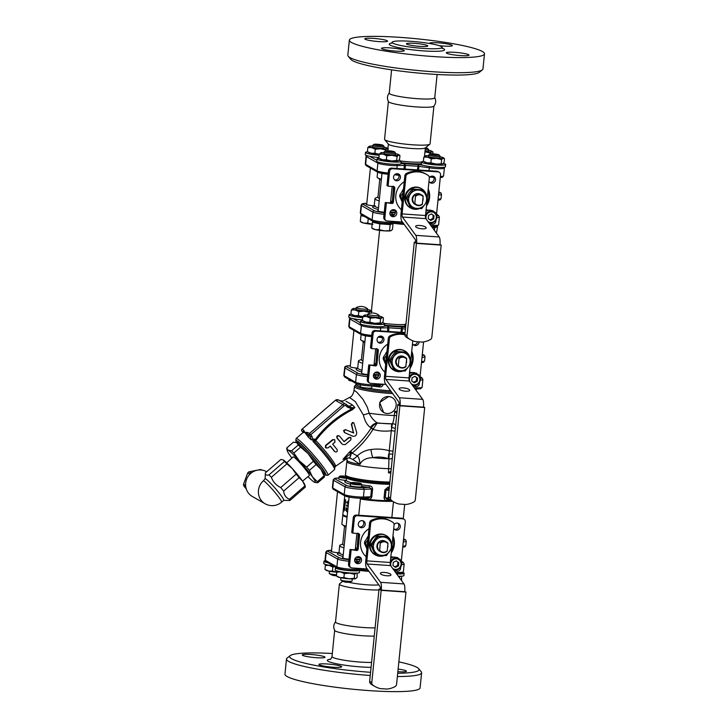 <?xml version="1.0" encoding="UTF-8"?>
<svg xmlns="http://www.w3.org/2000/svg" width="728" height="728" viewBox="0 0 728 728"><rect width="100%" height="100%" fill="white"/><g stroke="black" fill="none" stroke-linecap="round" stroke-linejoin="round"><path stroke-width="1.09" d="M342.742 581.244L339.567 583.783A22.877 2.739 5.8 0 0 339.366 584.102L335.517 621.994A22.877 2.739 5.8 0 0 336.236 622.786A22.877 2.739 5.8 0 0 352.789 626.426A22.877 2.739 5.8 0 0 375.093 627.845M374.256 636.081A22.877 2.739 -174.2 0 1 350.013 634.397A22.877 2.739 -174.2 0 1 334.744 630.466C333.16 627.381 333.46 624.478 335.626 621.767M391.6 69.861L389.234 93.148A22.877 2.739 5.8 0 0 417.672 98.699A22.877 2.739 5.8 0 0 434.752 97.77L437.119 74.483M434.689 97.534C436.272 100.619 435.981 103.522 433.806 106.233A22.877 2.739 -174.2 0 1 412.903 106.616A22.877 2.739 -174.2 0 1 389.116 102.175A22.877 2.739 -174.2 0 1 388.461 101.629C386.887 98.535 387.178 95.632 389.344 92.92M438.757 164.146A6.006 0.719 -174.2 0 1 435.08 164.119A6.006 0.719 -174.2 0 1 428.346 163.09M443.352 163.381A12.149 1.456 -174.2 0 1 445.682 164.492A12.149 1.456 -174.2 0 1 433.442 164.719A12.149 1.456 -174.2 0 1 421.494 162.035A12.149 1.456 -174.2 0 1 423.751 161.434M445.682 164.492L445.445 166.757A12.149 1.456 5.8 0 1 436.736 167.267A12.149 1.456 5.8 0 1 423.232 165.311A12.149 1.456 -174.2 0 1 421.266 164.301L421.494 162.035A18.582 2.23 -174.2 0 1 400.773 161.006M394.248 161.079A6.006 0.719 -174.2 0 1 390.563 161.052A6.006 0.719 -174.2 0 1 383.829 160.024M398.835 160.315A12.149 1.456 -174.2 0 1 401.164 161.425A12.149 1.456 -174.2 0 1 388.925 161.652A12.149 1.456 -174.2 0 1 376.986 158.968A12.149 1.456 -174.2 0 1 379.233 158.367M376.986 158.968L376.749 161.234A12.149 1.456 5.8 0 0 388.324 163.873A12.149 1.456 5.8 0 0 400.901 163.773A12.149 1.456 -174.2 0 0 400.937 163.691L401.164 161.425M379.243 154.518A6.006 0.719 -174.2 0 1 379.097 154.509A6.006 0.719 -174.2 0 1 372.363 153.481M379.161 155.273A12.149 1.456 -174.2 0 1 365.52 152.434A12.149 1.456 -174.2 0 1 367.767 151.824M365.52 152.434L365.283 154.691A12.149 1.456 5.8 0 0 369.724 156.293A12.149 1.456 -174.2 0 0 378.933 157.53M377.75 323.478A6.006 0.719 -174.2 0 1 372.509 323.314A6.006 0.719 -174.2 0 1 367.331 322.413M360.487 321.366L360.26 323.623A12.149 1.456 5.8 0 0 375.366 326.572A12.149 1.456 5.8 0 0 384.402 326.171A12.149 1.456 -174.2 0 0 384.439 326.08L384.666 323.824A12.149 1.456 -174.2 0 1 375.593 324.315A12.149 1.456 -174.2 0 1 360.487 321.366A12.149 1.456 -174.2 0 1 362.735 320.757M382.346 322.704A12.149 1.456 -174.2 0 1 384.666 323.824M362.744 316.917A6.006 0.719 -174.2 0 1 362.599 316.908A6.006 0.719 -174.2 0 1 355.865 315.879M362.671 317.663A12.149 1.456 -174.2 0 1 349.021 314.833A12.149 1.456 -174.2 0 1 351.269 314.223M349.021 314.833L348.794 317.089A12.149 1.456 5.8 0 0 353.235 318.682A12.149 1.456 -174.2 0 0 362.435 319.92M405.842 325.07A12.149 1.456 -174.2 0 1 405.005 324.433A12.149 1.456 -174.2 0 1 405.96 323.978M405.614 327.336A12.149 1.456 -174.2 0 1 404.768 326.69L405.005 324.433A18.582 2.23 -174.2 0 1 384.284 323.396M398.334 576.221A12.149 1.456 5.8 0 0 403.922 575.566L404.149 573.309A12.149 1.456 -174.2 0 1 396.633 573.891M403.075 572.572A12.149 1.456 -174.2 0 1 404.149 573.309M359.587 570.352A12.149 1.456 -174.2 0 1 350.568 570.725A12.149 1.456 -174.2 0 1 335.453 567.785L335.226 570.042A12.149 1.456 5.8 0 0 350.332 572.991A12.149 1.456 5.8 0 0 359.404 572.499L359.623 570.352M335.453 567.785A12.149 1.456 -174.2 0 1 336.136 567.385M338.111 568.359A9.792 1.174 5.8 0 0 345.345 569.942A9.792 1.174 5.8 0 0 354.955 570.515A1.429 1.092 87.6 0 0 356.174 569.323A11.22 1.347 -174.2 0 1 345.172 568.659A11.22 1.347 -174.2 0 1 336.882 566.848L337.665 559.086A11.22 1.347 5.8 0 0 348.812 561.215M328.019 562.753A12.149 1.456 -174.2 0 1 323.987 561.243L323.76 563.508A12.149 1.456 5.8 0 0 333.615 565.947M323.987 561.243A12.149 1.456 -174.2 0 1 325.198 560.751M373.937 144.381L372.745 145.336A5.715 0.682 5.8 0 0 372.7 145.409A5.715 0.682 5.8 0 0 372.873 145.609A5.715 0.682 5.8 0 0 379.07 146.747A5.715 0.682 5.8 0 0 384.075 146.565A5.715 0.682 5.8 0 0 384.038 146.483L383.065 145.309A4.623 0.555 -174.2 0 1 378.442 145.454A4.623 0.555 -174.2 0 1 373.937 144.381A4.623 0.555 -174.2 0 1 378.223 144.326A4.623 0.555 -174.2 0 1 382.946 145.218A4.623 0.555 -174.2 0 1 383.065 145.309M384.075 146.565L383.929 148.03A5.715 0.682 -174.2 0 1 378.915 148.203A5.715 0.682 -174.2 0 1 372.727 147.074A5.715 0.682 -174.2 0 1 372.545 146.874L372.7 145.409M360.305 221.467L363.964 223.123A9.291 1.11 -174.2 0 1 361.498 222.313L360.305 221.467L360.897 215.652L364.355 216.425M372.154 224.26A9.291 1.11 -174.2 0 1 363.964 223.123L367.786 223.141L372.873 224.315M368.241 218.637L367.786 223.141M362.226 215.206L360.897 215.652M363.035 215.67A8.317 0.992 5.8 0 0 363.226 215.806A8.317 0.992 5.8 0 0 363.545 215.961M372.636 146A9.291 1.11 5.8 0 0 369.333 146.255A9.291 1.11 5.8 0 0 369.223 146.301A9.291 1.11 5.8 0 0 371.635 147.575L367.813 147.556L369.333 146.255M388.497 148.985L387.141 148.639A9.291 1.11 5.8 0 0 387.305 148.139A9.291 1.11 5.8 0 0 384.839 147.329A9.291 1.11 5.8 0 0 384.02 147.156M380.544 148.767L375.293 149.231L371.635 147.575A9.291 1.11 5.8 0 0 380.544 148.767A9.291 1.11 5.8 0 0 387.141 148.639L385.631 149.941L380.544 148.767M379.252 154.363A9.291 1.11 -174.2 0 1 371.062 153.217L374.884 153.235L379.971 154.409M367.558 151.688L371.062 153.217A9.291 1.11 -174.2 0 1 368.596 152.407L367.558 151.688M367.813 147.556L367.413 151.57M375.293 149.231L374.884 153.235M385.631 149.941L385.54 150.851M425.143 149.913A5.715 0.682 5.8 0 0 428.592 149.64A5.715 0.682 5.8 0 0 428.555 149.549L427.582 148.376A4.623 0.555 -174.2 0 1 425.27 148.685M428.592 149.64L428.437 151.096A5.715 0.682 -174.2 0 1 424.997 151.379M425.471 147.748A4.623 0.555 -174.2 0 1 427.463 148.285A4.623 0.555 -174.2 0 1 427.582 148.376M385.403 150.914L384.211 151.87A5.715 0.682 5.8 0 0 384.166 151.952A5.715 0.682 5.8 0 0 384.339 152.143A5.715 0.682 5.8 0 0 390.536 153.28A5.715 0.682 5.8 0 0 395.541 153.108A5.715 0.682 5.8 0 0 395.513 153.017L394.531 151.843A4.623 0.555 -174.2 0 1 389.908 151.997A4.623 0.555 -174.2 0 1 385.403 150.914A4.623 0.555 -174.2 0 1 389.689 150.86A4.623 0.555 -174.2 0 1 394.412 151.752A4.623 0.555 -174.2 0 1 394.531 151.843M395.541 153.108L395.395 154.564A5.715 0.682 -174.2 0 1 390.381 154.736A5.715 0.682 -174.2 0 1 384.193 153.608A5.715 0.682 -174.2 0 1 384.011 153.408L384.166 151.952M390.936 230.731A9.291 1.11 -174.2 0 1 384.339 230.849L391.063 230.676A9.291 1.11 -174.2 0 1 391.045 230.685A9.291 1.11 -174.2 0 1 390.936 230.731L392.456 229.429L393.047 223.614L392.492 223.487M371.771 228.001L375.43 229.657A9.291 1.11 -174.2 0 1 372.964 228.847L371.771 228.001L372.363 222.186L379.843 223.86L390.181 224.57L389.589 230.385M379.252 229.675L384.339 230.849A9.291 1.11 -174.2 0 1 375.43 229.657L379.252 229.675L379.843 223.86M390.181 224.57L393.047 223.614M373.864 221.685L372.363 222.186M374.456 221.858L374.438 222.058A8.317 0.992 5.8 0 0 374.692 222.349A8.317 0.992 5.8 0 0 383.692 223.987A8.317 0.992 5.8 0 0 390.972 223.742L390.991 223.551M429.92 153.981L428.728 154.937A5.715 0.682 5.8 0 0 428.674 155.018A5.715 0.682 5.8 0 0 428.856 155.219A5.715 0.682 5.8 0 0 435.044 156.347A5.715 0.682 5.8 0 0 440.058 156.174A5.715 0.682 5.8 0 0 440.021 156.083L439.048 154.909A4.623 0.555 -174.2 0 1 434.425 155.064A4.623 0.555 -174.2 0 1 429.92 153.981A4.623 0.555 -174.2 0 1 434.207 153.927A4.623 0.555 -174.2 0 1 438.929 154.818A4.623 0.555 -174.2 0 1 439.048 154.909M440.058 156.174L439.912 157.63A5.715 0.682 -174.2 0 1 434.898 157.803A5.715 0.682 -174.2 0 1 428.71 156.675A5.715 0.682 -174.2 0 1 428.528 156.475L428.674 155.018M436.409 233.133L437.555 226.681L436.654 226.472M432.268 227.473L434.698 227.637L434.416 230.403M434.698 227.637L437.555 226.681M432.123 227.263A8.317 0.992 5.8 0 0 435.49 226.808L435.508 226.608M428.619 155.601A9.291 1.11 5.8 0 0 425.307 155.865A9.291 1.11 5.8 0 0 425.197 155.901A9.291 1.11 5.8 0 0 427.618 157.175L423.796 157.157L425.307 155.865M443.279 157.739L444.471 158.586L443.125 158.249A9.291 1.11 5.8 0 0 443.279 157.739A9.291 1.11 5.8 0 0 440.822 156.929A9.291 1.11 5.8 0 0 439.994 156.757M436.527 158.367L431.276 158.831L427.618 157.175A9.291 1.11 5.8 0 0 436.527 158.367A9.291 1.11 5.8 0 0 443.125 158.249L441.614 159.541L436.527 158.367M435.954 164.018L442.551 163.891A9.291 1.11 -174.2 0 1 435.954 164.018A9.291 1.11 -174.2 0 1 427.045 162.826L430.867 162.844L435.954 164.018M442.551 163.891L442.67 163.846A9.291 1.11 -174.2 0 1 442.66 163.855A9.291 1.11 -174.2 0 1 442.551 163.891L444.071 162.599L444.471 158.586M423.541 161.288L427.045 162.826A9.291 1.11 -174.2 0 1 424.579 162.016L423.541 161.288M423.796 157.157L423.387 161.17M431.276 158.831L430.867 162.844M441.614 159.541L441.204 163.554M334.953 566.712L332.851 567.076L329.192 565.419A9.291 1.11 5.8 0 0 334.106 566.229M336.809 572.208A9.291 1.11 -174.2 0 1 328.619 571.07L332.441 571.089L332.851 567.076M332.441 571.089L337.528 572.263M327.445 564.946A9.291 1.11 5.8 0 0 329.192 565.419L325.371 565.401L326.089 564.619M324.961 569.414L328.619 571.07A9.291 1.11 -174.2 0 1 326.153 570.261L324.961 569.414L325.371 565.401M369.005 313.604L369.132 312.339L364.046 311.156L358.795 311.62L355.146 309.964A9.291 1.11 5.8 0 0 364.046 311.156A9.291 1.11 5.8 0 0 370.652 311.038L369.132 312.339M362.762 316.753A9.291 1.11 -174.2 0 1 354.563 315.615L358.385 315.634L358.795 311.62M358.385 315.634L363.472 316.807M371.999 311.375L370.652 311.038A9.291 1.11 5.8 0 0 370.807 310.528A9.291 1.11 5.8 0 0 368.341 309.719A9.291 1.11 5.8 0 0 367.522 309.546M356.138 308.39A9.291 1.11 5.8 0 0 352.834 308.654A9.291 1.11 5.8 0 0 352.725 308.69A9.291 1.11 5.8 0 0 355.146 309.964L351.324 309.955L352.834 308.654M367.594 308.863L367.431 310.419A5.715 0.682 -174.2 0 1 361.67 310.528A5.715 0.682 -174.2 0 1 356.056 309.264L356.21 307.707A5.715 0.682 -174.2 0 1 356.32 307.589A10.438 10.438 0 0 1 367.504 308.727A5.715 0.682 -174.2 0 1 367.594 308.863A5.715 0.682 -174.2 0 1 361.834 308.963A5.715 0.682 -174.2 0 1 356.21 307.707M350.914 313.959L354.563 315.615A9.291 1.11 -174.2 0 1 352.106 314.805L350.914 313.959L351.324 309.955M347.129 516.534A26.454 3.167 -174.2 0 1 343.698 515.251A26.454 3.167 -174.2 0 1 343.015 514.732A26.454 3.167 -174.2 0 1 342.861 514.332L344.744 495.804M344.126 510.983L344.053 508.353A26.454 3.167 5.8 0 0 344.235 508.481L344.954 499.508L345.19 500.518L345.664 499.909L344.517 508.635A26.454 3.167 5.8 0 0 344.763 508.763L344.126 510.983M360.406 499.062A26.454 3.167 5.8 0 0 392.51 501.237M346.155 509.718L347.201 511.93L345.855 510.437L346.018 508.845L347.584 508.326L346.155 509.718M346.483 506.005L346.583 505.032A26.454 3.167 5.8 0 0 347.666 505.387L347.575 506.269A26.454 3.167 -174.2 0 1 346.537 505.933L346.483 506.005M346.091 508.162L346.319 507.68M347.666 505.387L347.638 506.269M348.102 501.019L348.039 504.185L347.656 503.157A26.454 3.167 -174.2 0 1 346.601 502.802L346.692 501.92A26.454 3.167 5.8 0 0 347.738 502.275L348.539 501.055M346.692 501.92L346.601 502.802L347.11 501.956M347.229 511.884L346.273 510.465L346.437 508.872L347.538 508.199M347.738 506.215A26.017 3.121 -174.2 0 1 346.956 505.96L346.801 505.105M347.738 502.275L348.257 501.428M347.656 503.157L348.084 503.185A26.017 3.121 -174.2 0 1 347.029 502.839M347.993 504.067L348.084 503.185M344.963 505.278L345.263 500.527M344.49 509.682L344.471 508.49M347.074 517.08A25.735 3.085 -174.2 0 1 343.652 515.497L343.015 514.732M375.348 554.936L374.774 554.609A11.084 10.62 -60.3 0 1 371.034 539.73A11.084 10.62 -60.3 0 1 385.749 535.362L386.313 535.681A11.084 10.62 119.7 0 0 371.608 540.049A11.084 10.62 119.7 0 0 375.348 554.936A11.084 10.62 119.7 0 0 384.329 555.537M391.546 544.326A11.084 10.62 119.7 0 0 386.313 535.681M391.737 548.139L390.272 562.489L366.857 560.869L370.67 523.332A2.857 2.739 -60.3 0 1 372.299 520.984A21.449 20.548 119.7 0 1 391.382 521.412A21.449 20.548 119.7 0 1 392.956 522.413A2.857 2.739 -60.3 0 1 394.085 524.952L392.01 545.454M390.699 558.34L391.391 557.175L392.783 557.311M396.605 557.575L397.752 557.612L398.152 558.412M397.752 557.612L390.69 556.774M391.391 557.175L390.845 556.865M351.797 532.268L353.28 517.726L354.345 518.327A2.857 2.739 -60.3 0 1 357.384 515.697L356.32 515.087L401.774 518.218L402.839 518.827A2.857 2.739 -60.3 0 1 405.314 521.84L401.255 561.743M354.345 518.327L352.834 533.16L358.349 533.533A1.429 1.374 119.7 0 1 359.577 535.044L358.149 549.167L357.084 548.557L358.513 534.434L359.577 535.044M356.629 550.486L350.05 549.494L356.629 550.486A1.429 1.374 119.7 0 0 358.149 549.167M351.114 550.104L349.613 564.928L348.548 564.327L350.05 549.494L355.464 549.868M366.621 568.149L366.539 568.941L352.079 567.94A2.857 2.739 -60.3 0 1 349.613 564.928M394.421 570.861L397.534 571.08A2.857 2.739 -60.3 0 0 400.573 568.441L400.719 567.076M402.839 518.827L357.384 515.697M392.984 535.817A17.518 16.78 -60.3 0 1 391.245 552.971M366.157 556.729A17.518 16.78 -60.3 0 1 369.005 528.683M394.103 524.533A3.576 3.422 -60.3 0 1 399.79 528.319A3.576 3.422 -60.3 0 1 393.739 528.364M361.397 527.736A3.576 3.422 -60.3 0 1 358.777 522.504A3.576 3.422 -60.3 0 1 365.037 525.197A3.576 3.422 -60.3 0 1 361.397 527.736M361.543 560.387A3.576 3.422 -60.3 0 1 356.329 563.254A3.576 3.422 -60.3 0 1 355.127 558.458A3.576 3.422 -60.3 0 1 361.543 560.387M390.699 558.358A6.079 5.824 -60.3 0 1 397.133 557.839L398.735 558.749A6.079 5.824 119.7 0 0 390.344 561.77M398.817 562.68L398.489 565.947L395.568 567.385L392.974 565.565L393.311 562.307L396.232 560.86L398.817 562.68L396.123 560.915M394.676 566.885L397.597 565.438L397.934 562.18M397.597 565.438L398.489 565.947M381.308 590.108L404.723 591.718A7.153 1.856 -86.1 0 0 403.967 583.929L380.544 582.318A7.153 1.856 93.9 0 1 381.308 590.108L380.244 589.498A2.857 0.737 -86.1 0 0 379.934 586.386L366.557 568.049A7.153 1.856 93.9 0 1 365.793 560.26L369.606 522.731L370.67 523.332M357.566 543.252L358.385 535.262M392.865 536.973A17.518 16.78 -60.3 0 1 391.427 551.114M366.53 538.993A11.439 10.956 -60.3 0 1 368.259 536.035M394.385 529.229A3.576 3.422 119.7 0 0 397.825 523.205M359.323 526.817A3.576 3.422 119.7 0 0 362.762 520.784M355.674 562.762A3.576 3.422 119.7 0 0 359.113 556.729M351.77 532.55L352.834 533.16M344.535 526.217L342.697 544.271A23.587 2.83 5.8 0 0 344.189 545.454M355.419 548.111A23.587 2.83 5.8 0 0 357.048 548.366M358.258 533.533L357.348 545.472M342.997 514.705A26.454 3.167 5.8 0 0 342.788 515.033L341.878 523.996A26.454 3.167 5.8 0 0 342.397 524.715L345.017 526.553A23.587 2.83 5.8 0 0 346.055 527.099M343.953 547.82A26.454 3.167 -174.2 0 1 339.685 545.618A26.454 3.167 -174.2 0 1 340.331 545.017L342.724 543.98M342.397 524.715A26.454 3.167 5.8 0 0 342.715 524.915A26.454 3.167 5.8 0 0 346.146 526.198M387.078 551.305L387.241 550.759A5.287 5.069 -60.3 0 1 379.67 550.241L379.497 550.787A5.715 5.478 119.7 0 0 387.078 551.305M380.38 543.252A5.287 5.069 -60.3 0 1 387.951 543.77L387.906 543.106A5.715 5.478 119.7 0 0 380.334 542.587L379.67 550.241M387.241 550.759L387.951 543.77M367.713 541.35A12.149 11.648 119.7 0 0 367.285 545.618M367.13 547.092L365.674 544.071A13.586 13.013 -60.3 0 1 365.838 542.442L367.868 539.83M368.195 536.582L364.619 541.75A13.586 13.013 119.7 0 0 364.455 543.379L365.674 544.071M364.455 543.379L366.939 548.967M364.619 541.75L365.838 542.442M368.222 536.336A11.439 10.956 119.7 0 0 367.03 538.265M372.299 520.984L371.235 520.374A2.857 2.739 119.7 0 0 369.606 522.731M371.235 520.374A21.449 20.548 -60.3 0 1 390.317 520.802L391.382 521.412M386.896 575.775A5.36 1.529 -171.5 0 1 380.371 573.318A5.36 1.529 -171.5 0 1 385.904 572.599A5.36 1.529 -171.5 0 1 390.981 574.902A5.36 1.529 -171.5 0 1 386.896 575.775M380.544 582.318L367.158 563.991L390.581 565.601L403.967 583.929M366.857 560.869A2.857 0.737 -86.1 0 0 367.158 563.991M372.836 685.075A2.857 2.739 -60.3 0 1 371.781 682.591L381.154 590.363L379.024 589.143L369.651 681.372A2.857 2.739 119.7 0 0 370.707 683.856L372.836 685.075A21.731 20.821 119.7 0 0 375.02 686.522A21.731 20.821 119.7 0 0 380.262 688.588L387.005 689.061A21.731 20.821 119.7 0 0 395.04 686.604A2.857 2.739 -60.3 0 0 396.578 684.302L405.942 592.073L381.154 590.363M404.759 591.391L405.942 592.073M379.024 589.143L380.262 589.234M375.02 686.522L372.891 685.303A21.731 20.821 -60.3 0 1 370.707 683.856M390.581 565.601A2.857 0.737 93.9 0 1 390.272 562.489M386.541 541.978L385.221 541.232A5.715 5.478 119.7 0 0 379.024 541.832L380.334 542.587M379.024 541.832L378.724 542.87A4.941 4.741 -60.3 0 0 378.123 548.794L378.187 550.04A5.715 5.478 119.7 0 0 379.561 551.169L380.871 551.915M379.497 550.787L378.187 550.04M377.95 536.545L388.288 537.255L390.608 542.142L392.529 546.792L386.422 555.619L376.085 554.9L375.075 554.327L372.754 549.44L370.843 544.79L371.844 545.372L377.95 536.545L376.94 535.972L370.843 544.79M376.085 554.9L371.844 545.372M388.288 537.255L387.278 536.682L376.94 535.972M383.328 537.018A9.291 8.909 119.7 0 0 374.174 550.25A9.291 8.909 119.7 0 0 389.68 551.324A9.291 8.909 119.7 0 0 383.328 537.018M387.533 547.957A5.66 5.424 119.7 0 0 387.815 545.163M379.015 541.914A5.66 5.424 119.7 0 0 378.196 549.959M342.788 515.033A26.454 3.167 5.8 0 0 343.625 515.952A26.454 3.167 5.8 0 0 347.056 517.244M348.43 582.209A18.582 2.23 5.8 0 0 378.833 584.866M339.366 584.102A22.877 2.739 5.8 0 0 340.085 584.893A22.877 2.739 5.8 0 0 356.638 588.533A22.877 2.739 5.8 0 0 378.942 589.953M349.012 559.204A6.215 0.746 -174.2 0 1 342.433 557.794A6.215 0.746 -174.2 0 1 342.961 557.548M338.939 552.78A6.215 0.746 -174.2 0 1 330.967 551.251A6.215 0.746 -174.2 0 1 331.495 551.014M363.427 568.723L363.045 570.179L364.491 568.795M337.546 568.186L326.08 561.652A1.429 1.374 119.7 0 1 325.407 560.314L336.882 566.848A1.429 1.374 119.7 0 0 337.546 568.186C341.996 569.742 347.866 570.525 355.155 570.534L363.045 570.179M397.37 676.53A67.913 8.135 5.8 0 0 421.612 672.772A67.913 8.135 5.8 0 0 421.221 671.744L418.682 668.677A65.047 7.799 -174.2 0 1 397.697 673.245M370.579 672.299A65.047 7.799 -174.2 0 1 370.488 672.29A65.047 7.799 -174.2 0 1 290.19 655.628L287.087 658.121A67.913 8.135 5.8 0 0 286.486 659.049A67.913 8.135 5.8 0 0 370.252 675.475M286.486 659.049L284.957 674.155A67.913 8.135 5.8 0 0 351.697 689.116A67.913 8.135 5.8 0 0 420.083 687.887L421.612 672.772M290.19 655.628A65.047 7.799 -174.2 0 1 332.323 653.516M398.853 661.861A65.047 7.799 -174.2 0 1 418.682 668.677M324.633 656.856A11.439 1.374 -174.2 0 1 324.988 657.257A11.439 1.374 -174.2 0 1 313.468 657.466A11.439 1.374 -174.2 0 1 302.229 654.945A11.439 1.374 -174.2 0 1 312.248 654.599A11.439 1.374 -174.2 0 1 324.633 656.856M327.454 663.991A11.439 1.374 -174.2 0 1 341.678 666.766A11.439 1.374 -174.2 0 1 330.157 666.975A11.439 1.374 -174.2 0 1 318.919 664.455A11.439 1.374 -174.2 0 1 327.454 663.991M398.125 669.059A11.439 1.374 -174.2 0 1 406.452 671.234A11.439 1.374 -174.2 0 1 397.861 671.689M408.426 366.757A9.291 8.909 119.7 0 0 402.074 352.452A9.291 8.909 119.7 0 0 392.92 365.684A9.291 8.909 119.7 0 0 408.426 366.757L405.168 371.053L394.831 370.334L390.59 360.806L396.696 351.979L407.034 352.689L411.274 362.226L408.426 366.757M405.287 357.412L403.967 356.665A5.715 5.478 119.7 0 0 397.77 357.266L397.761 357.348A5.66 5.424 119.7 0 0 396.942 365.392L396.933 365.474A5.715 5.478 119.7 0 0 398.307 366.603L399.617 367.349A5.715 5.478 119.7 0 0 405.824 366.748L406.661 358.54A5.715 5.478 119.7 0 0 399.081 358.021L398.243 366.22A5.715 5.478 119.7 0 0 399.617 367.349M406.279 363.399A5.66 5.424 119.7 0 0 406.561 360.597M396.942 365.392L396.869 364.237A4.941 4.741 -60.3 0 1 397.479 358.312L397.761 357.348M407.034 352.689L406.024 352.115L395.686 351.406L392.428 355.701L389.589 360.233L393.821 369.76L394.831 370.334M396.696 351.979L395.686 351.406M390.59 360.806L389.589 360.233M398.243 366.22L396.933 365.474M397.77 357.266L399.081 358.021M404.886 334.78A21.449 20.548 119.7 0 0 391.045 336.418L389.981 335.817A2.857 2.739 119.7 0 0 388.352 338.165L384.539 375.703A7.153 1.856 93.9 0 0 385.303 383.492L398.689 401.82A2.857 0.737 -86.1 0 1 398.99 404.932L400.054 405.541L423.469 407.152A7.153 1.856 -86.1 0 0 422.713 399.363L399.299 397.752L385.913 379.425L409.327 381.035A2.857 0.737 93.9 0 1 409.027 377.923L385.603 376.303A2.857 0.737 -86.1 0 0 385.913 379.425M389.981 335.817A21.449 20.548 -60.3 0 1 404.895 334.461M412.794 340.777L410.756 360.897M410.483 363.572L409.027 377.923M409.327 381.035L422.713 399.363M405.642 391.209A5.36 1.529 -171.5 0 1 399.117 388.752A5.36 1.529 -171.5 0 1 404.65 388.042A5.36 1.529 -171.5 0 1 409.728 390.335A5.36 1.529 -171.5 0 1 405.642 391.209M423.505 406.825L424.697 407.507L415.324 499.736A2.857 2.739 -60.3 0 1 413.786 502.038A21.731 20.821 119.7 0 1 405.751 504.495L399.008 504.031A21.731 20.821 119.7 0 1 393.775 501.956L391.646 500.746A21.731 20.821 -60.3 0 1 389.453 499.29L391.582 500.509A2.857 2.739 -60.3 0 1 390.526 498.025L399.899 405.796L397.77 404.577L388.397 496.815A2.857 2.739 119.7 0 0 389.453 499.29M424.697 407.507L399.899 405.796M391.582 500.509A21.731 20.821 119.7 0 0 393.775 501.956M397.77 404.577L399.017 404.668M399.299 397.752A7.153 1.856 93.9 0 1 400.054 405.541M385.603 376.303L389.416 338.775A2.857 2.739 -60.3 0 1 391.045 336.418M386.968 351.77A11.439 10.956 119.7 0 0 385.785 353.699M385.276 354.427A11.439 10.956 -60.3 0 1 387.005 351.469M385.876 362.526L384.42 359.505A13.586 13.013 -60.3 0 1 384.584 357.885L386.614 355.264M386.459 356.784A12.149 11.648 119.7 0 0 386.031 361.052M386.95 352.015L383.365 357.193L384.584 357.885M383.365 357.193A13.586 13.013 119.7 0 0 383.201 358.813L384.42 359.505M383.201 358.813L385.685 364.409M399.126 358.686A5.287 5.069 -60.3 0 1 406.706 359.204M405.987 366.202A5.287 5.069 -60.3 0 1 398.416 365.674M361.124 334.543L360.633 339.43A26.454 3.167 5.8 0 0 361.143 340.149A26.454 3.167 5.8 0 0 364.892 341.641M361.143 340.149L363.763 341.996A23.587 2.83 5.8 0 0 364.801 342.533M377.004 348.967L376.094 360.906M376.321 358.686L377.131 350.696M362.699 363.254A26.454 3.167 -174.2 0 1 358.431 361.052A26.454 3.167 -174.2 0 1 359.086 360.451L361.47 359.414M372.154 385.986A26.454 3.167 5.8 0 0 379.534 386.968C381.408 387.132 382.637 386.313 383.21 384.511L383.237 384.238M363.281 341.65L361.443 359.714A23.587 2.83 5.8 0 0 362.935 360.897M374.165 363.545A23.587 2.83 5.8 0 0 375.803 363.8M368.787 365.037L374.219 365.301M375.839 363.9L375.83 363.991A1.429 1.374 119.7 0 1 374.31 365.31L375.375 365.92A1.429 1.374 119.7 0 0 376.895 364.601L375.83 363.991L377.259 349.868A1.429 1.374 119.7 0 0 377.049 348.967M370.552 347.702L371.58 348.594L377.095 348.976A1.429 1.374 119.7 0 1 378.323 350.477L376.895 364.601M405.032 333.124L376.13 331.131L374.975 330.521M370.516 347.984L372.026 333.16L373.091 333.761A2.857 2.739 -60.3 0 1 376.13 331.131M373.091 333.761L371.58 348.594M413.167 386.295L416.279 386.513A2.857 2.739 -60.3 0 0 419.328 383.874L419.464 382.509M420.001 377.177L423.587 341.923M375.375 365.92L368.796 364.928L374.265 365.292L375.784 363.945L377.268 349.786M369.86 365.538L368.359 380.362L367.303 379.67M385.367 383.583L385.285 384.375L370.825 383.383A2.857 2.739 -60.3 0 1 368.359 380.362M413.14 344.672A3.576 3.422 119.7 0 0 417.544 341.778M378.069 342.251A3.576 3.422 119.7 0 0 381.508 336.218M374.42 378.196A3.576 3.422 119.7 0 0 377.859 372.163M380.289 375.821A3.576 3.422 -60.3 0 1 375.075 378.687A3.576 3.422 -60.3 0 1 373.874 373.892A3.576 3.422 -60.3 0 1 380.289 375.821M380.143 343.17A3.576 3.422 -60.3 0 1 377.523 337.947A3.576 3.422 -60.3 0 1 383.783 340.631A3.576 3.422 -60.3 0 1 380.143 343.17M419.028 341.878A3.576 3.422 -60.3 0 1 412.494 343.798M411.611 352.407A17.518 16.78 -60.3 0 1 410.183 366.548M411.73 351.251A17.518 16.78 -60.3 0 1 409.991 368.404M384.903 372.163A17.518 16.78 -60.3 0 1 387.751 344.116M413.431 382.318L416.352 380.871L416.68 377.614L414.869 376.349M414.314 382.819L411.73 380.999L412.057 377.741L414.978 376.303L417.563 378.123L417.235 381.381L414.314 382.819M416.352 380.871L417.235 381.381M416.68 377.614L417.563 378.123M409.591 372.299L410.137 372.609L409.445 373.773A6.079 5.824 -60.3 0 1 415.879 373.273L417.481 374.183A6.079 5.824 119.7 0 0 409.1 377.204M415.36 373.009L409.436 372.208M410.137 372.609L411.529 372.745M416.498 373.045L416.898 373.846M394.094 370.37L393.52 370.042A11.084 10.62 -60.3 0 1 389.789 355.164A11.084 10.62 -60.3 0 1 404.495 350.796L405.068 351.114A11.084 10.62 119.7 0 0 390.354 355.482A11.084 10.62 119.7 0 0 394.094 370.37A11.084 10.62 119.7 0 0 403.075 370.971M410.301 359.769A11.084 10.62 119.7 0 0 405.068 351.114M424.925 204.359A9.291 8.909 119.7 0 0 418.564 190.063A9.291 8.909 119.7 0 0 409.418 203.294A9.291 8.909 119.7 0 0 424.925 204.359L421.667 208.654L411.329 207.944L407.089 198.407L413.195 189.589L423.532 190.299L427.764 199.836L424.925 204.359M421.776 195.022L420.466 194.267A5.715 5.478 119.7 0 0 414.259 194.877L414.259 194.958A5.66 5.424 119.7 0 0 413.44 202.994L413.431 203.076A5.715 5.478 119.7 0 0 414.805 204.204L416.116 204.959A5.715 5.478 119.7 0 0 422.322 204.35L423.15 196.141A5.715 5.478 119.7 0 0 415.579 195.623L414.742 203.831A5.715 5.478 119.7 0 0 416.116 204.959M422.768 201.001A5.66 5.424 119.7 0 0 423.059 198.207M413.44 202.994L413.368 201.838A4.941 4.741 -60.3 0 1 413.968 195.914L414.259 194.958M423.532 190.299L422.522 189.726L412.185 189.007L408.927 193.302L406.078 197.834L410.319 207.371L411.329 207.944M413.195 189.589L412.185 189.007M407.089 198.407L406.078 197.834M414.742 203.831L413.431 203.076M414.259 194.877L415.579 195.623M427.245 198.498L429.329 177.987A2.857 2.739 -60.3 0 0 428.201 175.448A21.449 20.548 119.7 0 0 426.626 174.447A21.449 20.548 119.7 0 0 407.544 174.028L406.479 173.419A2.857 2.739 119.7 0 0 404.85 175.767L401.037 213.304A7.153 1.856 93.9 0 0 401.792 221.094L415.178 239.421A2.857 0.737 -86.1 0 1 415.488 242.533L416.553 243.143L439.967 244.763A7.153 1.856 -86.1 0 0 439.212 236.973L415.788 235.353L402.402 217.026L425.825 218.637A2.857 0.737 93.9 0 1 425.516 215.524L402.102 213.914A2.857 0.737 -86.1 0 0 402.402 217.026M406.479 173.419A21.449 20.548 -60.3 0 1 425.561 173.846L426.626 174.447M426.972 201.174L425.516 215.524M425.825 218.637L439.212 236.973M422.131 228.82A5.36 1.529 -171.5 0 1 415.615 226.353A5.36 1.529 -171.5 0 1 421.148 225.644A5.36 1.529 -171.5 0 1 426.217 227.946A5.36 1.529 -171.5 0 1 422.131 228.82M440.003 244.435L441.186 245.109L431.822 337.337A2.857 2.739 -60.3 0 1 430.284 339.639A21.731 20.821 119.7 0 1 422.249 342.096L415.506 341.632A21.731 20.821 119.7 0 1 410.264 339.557L408.135 338.347A21.731 20.821 -60.3 0 1 405.951 336.9L408.071 338.111A2.857 2.739 -60.3 0 1 407.025 335.626L416.398 243.398L414.268 242.187L404.895 334.416A2.857 2.739 119.7 0 0 405.951 336.9M441.186 245.109L416.398 243.398M408.071 338.111A21.731 20.821 119.7 0 0 410.264 339.557M414.268 242.187L415.506 242.269M415.788 235.353A7.153 1.856 93.9 0 1 416.553 243.143M402.102 213.914L405.915 176.376A2.857 2.739 -60.3 0 1 407.544 174.028M403.467 189.38A11.439 10.956 119.7 0 0 402.275 191.309M401.774 192.037A11.439 10.956 -60.3 0 1 403.494 189.08M402.375 200.127L400.91 197.115A13.586 13.013 -60.3 0 1 401.083 195.486L403.112 192.865M402.957 194.385A12.149 11.648 119.7 0 0 402.52 198.653M403.439 189.626L399.863 194.795L401.083 195.486M399.863 194.795A13.586 13.013 119.7 0 0 399.699 196.423L400.91 197.115M399.699 196.423L402.184 202.011M415.624 196.287A5.287 5.069 -60.3 0 1 423.196 196.815M422.486 203.804A5.287 5.069 -60.3 0 1 414.914 203.285M377.623 172.145L377.122 177.041A26.454 3.167 5.8 0 0 377.641 177.759A26.454 3.167 5.8 0 0 381.39 179.243M377.641 177.759L380.262 179.598A23.587 2.83 5.8 0 0 381.299 180.144M393.502 186.568L392.592 198.507M392.811 196.296L393.63 188.297M379.197 200.864A26.454 3.167 -174.2 0 1 374.929 198.653A26.454 3.167 -174.2 0 1 375.575 198.052L377.969 197.015M379.77 179.252L377.941 197.315A23.587 2.83 5.8 0 0 379.434 198.498M390.663 201.146A23.587 2.83 5.8 0 0 392.292 201.401M385.285 202.639L390.709 202.912M392.337 201.51L392.328 201.601A1.429 1.374 119.7 0 1 390.8 202.912L391.864 203.522A1.429 1.374 119.7 0 0 393.393 202.202L392.328 201.601L393.757 187.478A1.429 1.374 119.7 0 0 393.548 186.577M387.041 185.312L388.079 186.195L393.593 186.577A1.429 1.374 119.7 0 1 394.822 188.088L393.393 202.202M387.014 185.594L388.524 170.762A2.857 2.739 -60.3 0 1 391.564 168.132L437.018 171.262L438.083 171.872A2.857 2.739 -60.3 0 1 440.549 174.884L436.5 214.778M438.083 171.872L392.629 168.732L391.518 168.113L436.927 171.253M386.978 185.494L388.479 170.716L389.589 171.371A2.857 2.739 -60.3 0 1 392.629 168.732M389.589 171.371L388.079 186.195M429.666 223.906L432.778 224.115A2.857 2.739 -60.3 0 0 435.817 221.485L435.954 220.12M391.864 203.522L385.294 202.539L383.793 217.272M386.359 203.139L384.848 217.972L383.783 217.363A2.857 2.739 -60.3 0 0 385.13 220.038L383.738 217.317L385.239 202.539L390.754 202.903L392.283 201.547L393.766 187.387M401.865 221.185L401.783 221.985L387.323 220.984A2.857 2.739 -60.3 0 1 384.848 217.972M429.629 182.273A3.576 3.422 119.7 0 0 433.069 176.24M394.567 179.852A3.576 3.422 119.7 0 0 398.007 173.828M390.918 215.806A3.576 3.422 119.7 0 0 394.349 209.773M396.787 213.431A3.576 3.422 -60.3 0 1 391.573 216.298A3.576 3.422 -60.3 0 1 390.372 211.493A3.576 3.422 -60.3 0 1 396.787 213.431M396.633 180.772A3.576 3.422 -60.3 0 1 394.021 175.548A3.576 3.422 -60.3 0 1 400.282 178.233A3.576 3.422 -60.3 0 1 396.633 180.772M429.347 177.568A3.576 3.422 -60.3 0 1 435.035 181.354A3.576 3.422 -60.3 0 1 428.983 181.399M428.11 190.008A17.518 16.78 -60.3 0 1 426.672 204.159M428.228 188.861A17.518 16.78 -60.3 0 1 426.481 206.015M401.392 209.764A17.518 16.78 -60.3 0 1 404.24 181.727M429.92 219.92L432.841 218.482L433.178 215.215L431.367 213.959M430.812 220.429L428.219 218.609L428.555 215.342L431.476 213.905L434.061 215.725L433.733 218.982L430.812 220.429M432.841 218.482L433.733 218.982M433.178 215.215L434.061 215.725M426.089 209.901L426.635 210.21L425.944 211.384A6.079 5.824 -60.3 0 1 432.377 210.874L433.97 211.784A6.079 5.824 119.7 0 0 425.589 214.815M431.85 210.61L425.925 209.81M426.635 210.21L428.028 210.356M432.996 210.656L433.397 211.457M410.583 207.971L410.019 207.653A11.084 10.62 -60.3 0 1 406.279 192.765A11.084 10.62 -60.3 0 1 420.993 188.397L421.558 188.725A11.084 10.62 119.7 0 0 406.852 193.093A11.084 10.62 119.7 0 0 410.583 207.971A11.084 10.62 119.7 0 0 419.574 208.581M426.79 197.37A11.084 10.62 119.7 0 0 421.558 188.725M384.257 212.248A6.215 0.746 -174.2 0 1 377.677 210.829A6.215 0.746 -174.2 0 1 378.205 210.592M374.183 205.815A6.215 0.746 -174.2 0 1 366.211 204.295A6.215 0.746 -174.2 0 1 366.739 204.049M398.671 221.767L398.28 223.223L399.736 221.84M402.748 222.395A26.454 3.167 -174.2 0 1 399.708 222.113L391.418 222.368A1.429 1.092 87.6 0 1 390.399 223.578L398.28 223.223M402.029 332.368L402.402 328.692L401.792 326.99L400.846 332.286M398.343 223.241L403.721 223.733A25.016 2.994 5.8 0 1 398.598 223.259M388.597 331.449L388.98 327.746L387.842 326.026L387.533 331.367M433.906 106.124L430.066 143.898A22.877 2.739 -174.2 0 1 429.866 144.217L425.207 147.957A18.582 2.23 -174.2 0 1 407.98 148.175A18.582 2.23 -174.2 0 1 388.97 144.59A18.582 2.23 -174.2 0 1 388.497 144.226L384.684 139.621A22.877 2.739 -174.2 0 1 384.557 139.276L388.388 101.501M429.866 144.217A22.877 2.739 -174.2 0 1 408.663 144.472A22.877 2.739 -174.2 0 1 385.267 140.067A22.877 2.739 -174.2 0 1 384.684 139.621M418.518 169.979L418.891 166.303L418.291 164.592L417.344 169.897M405.096 169.051L405.469 165.347L404.34 163.636L404.031 168.978M410.911 41.314A25.089 3.003 5.8 0 0 392.192 42.233A25.089 3.003 5.8 0 0 416.835 47.848A25.089 3.003 5.8 0 0 442.096 47.302A25.089 3.003 5.8 0 0 410.911 41.314M414.478 43.343A10.72 1.283 -174.2 0 1 427.8 45.946A10.72 1.283 -174.2 0 1 417.007 46.137A10.72 1.283 -174.2 0 1 406.47 43.78A10.72 1.283 -174.2 0 1 414.478 43.343M484.484 53.845L482.946 68.951A67.913 8.135 -174.2 0 1 482.355 69.879A67.913 8.135 -174.2 0 1 432.241 71.699A67.913 8.135 -174.2 0 1 348.221 56.256A67.913 8.135 -174.2 0 1 347.82 55.228L349.358 40.113A67.913 8.135 -174.2 0 1 417.745 38.884A67.913 8.135 -174.2 0 1 484.484 53.845A67.913 8.135 -174.2 0 1 433.779 56.584A67.913 8.135 -174.2 0 1 349.358 40.113M348.221 56.256L350.76 59.323A65.047 7.799 5.8 0 0 414.314 72.663A65.047 7.799 5.8 0 0 479.252 72.372L482.355 69.879M454.809 52.343A11.439 1.374 -174.2 0 1 469.032 55.119A11.439 1.374 -174.2 0 1 457.512 55.328A11.439 1.374 -174.2 0 1 446.273 52.807A11.439 1.374 -174.2 0 1 454.809 52.343M403.894 50.259A11.439 1.374 -174.2 0 1 404.258 50.66A11.439 1.374 -174.2 0 1 392.738 50.869A11.439 1.374 -174.2 0 1 381.499 48.348A11.439 1.374 -174.2 0 1 391.518 47.993A11.439 1.374 -174.2 0 1 403.894 50.259M379.033 41.605A11.439 1.374 -174.2 0 1 364.81 38.83A11.439 1.374 -174.2 0 1 376.331 38.63A11.439 1.374 -174.2 0 1 387.569 41.15A11.439 1.374 -174.2 0 1 379.033 41.605M429.684 43.498A11.439 1.374 -174.2 0 1 429.584 43.298A11.439 1.374 -174.2 0 1 441.104 43.089A11.439 1.374 -174.2 0 1 452.343 45.609A11.439 1.374 -174.2 0 1 439.121 45.627M395.067 431.194A4.286 0.51 5.8 0 0 391.273 430.712L389.243 450.741A4.286 0.51 -174.2 0 1 393.029 451.224M349.04 457.812L352.579 459.304L360.014 464.409C361.916 460.105 366.202 457.848 372.882 457.639A8.581 1.966 82 0 1 371.007 449.549C377.213 448.648 383.292 449.04 389.243 450.741L388.488 472.863L390.909 472.108M392.31 458.367A4.286 3.358 -15.8 0 1 388.816 458.786L388.461 458.713A8.581 2.384 106 0 1 388.752 454.026A4.286 1.056 0 0 0 392.756 453.89M391.036 470.907L388.488 472.863L390.818 472.991M396.988 412.285L394.731 411.329L396.851 413.613M397.088 411.284L394.731 411.329L394.312 415.506C393.848 419.519 393.202 422.295 392.374 423.842L391.273 430.712C385.057 431.577 378.969 431.131 373.018 429.384L377.268 422.895C373.937 420.848 371.235 417.617 369.16 413.213L367.358 407.28L363.072 399.426L356.911 392.301L354.6 390.599L353.963 390.881C353.034 394.676 351.542 396.86 349.504 397.433L355.346 401.647L363.381 414.96L369.16 413.213A27.882 3.34 -174.2 0 0 394.312 415.506A4.286 0.51 5.8 0 1 396.642 415.661M395.714 424.834A4.286 3.849 37.1 0 0 392.374 423.842L377.523 423.141C375.111 423.705 373.009 425.325 371.207 428L371.098 428.191C365.456 436.846 358.631 444.462 350.632 451.041L352.088 453.116C360.342 446.364 367.322 438.456 373.018 429.384L371.098 428.191M372.882 457.639C378.123 456.602 383.31 456.957 388.461 458.713A22.513 2.703 -174.2 0 1 372.882 457.639M383.629 412.467L379.661 402.475L388.734 396.542A8.581 8.217 119.7 0 0 383.629 412.467A8.581 8.217 119.7 0 0 395.759 407.389A8.581 8.217 119.7 0 0 388.734 396.542M389.607 396.651L392.119 397.561M395.331 428.619A4.286 2.011 -167.9 0 0 391.446 427.564A8.581 1.966 82 0 1 392.001 423.878A22.513 2.703 5.8 0 1 377.268 422.895A8.581 6.588 128.5 0 0 370.443 427.454L373.209 428.956M389.899 482.054A27.882 3.34 -174.2 0 1 360.66 479.443A27.882 3.34 -174.2 0 1 345.436 474.884L347.019 460.169A27.791 3.331 5.8 0 0 360.014 464.409C359.805 460.314 358.913 457.475 357.348 455.892A5.715 1.583 134.2 0 1 352.579 459.304M349.267 457.857L349.167 457.857A5.715 1.447 -88.8 0 0 349.194 457.857A5.715 1.447 -88.8 0 0 350.687 453.781L351.224 453.526A5.715 1.52 97.3 0 1 349.176 457.857L347.147 458.294M363.381 414.96C364.819 421.012 367.167 425.179 370.443 427.454M350.632 451.041L349.722 451.815L351.224 453.526L352.088 453.116L357.348 455.892C361.224 452.224 365.784 450.113 371.007 449.549M313.258 441.705A1.429 0.628 -43.7 0 1 314.46 441.195L314.168 438.92L312.822 439.284L313.258 441.705A24.306 2.393 49.1 0 1 334.534 469.56L334.889 467.076A23.405 2.311 -130.9 0 0 314.46 441.195A1.429 0.628 -43.7 0 0 315.825 440.531A22.513 2.22 -130.9 0 1 335.499 466.348L347.147 458.303L342.97 459.377L350.687 453.781L349.222 452.279L342.97 459.377L347.402 458.012M349.722 451.815L349.222 452.279M312.776 440.931A1.429 0.682 -18.9 0 1 314.232 440.822L314.987 439.921L315.825 440.531C325.735 427.409 337.901 417.153 352.343 409.755L354.918 407.489C352.452 408.026 350.113 407.452 347.92 405.778L346.528 404.622A2.857 2.739 119.7 0 0 342.852 404.586L344.08 405.86A1.429 1.374 -60.3 0 1 345.918 405.878L346.528 404.622M349.504 397.433L344.226 400.318C343.552 401.128 341.933 401.174 339.366 400.455L346.564 404.659M345.918 405.878L347.402 407.098L347.92 405.778A5.715 3.422 134.9 0 0 352.407 404.914L345.955 401.237M352.407 404.914A21.385 2.111 -130.9 0 1 354.918 407.489L351.879 408.863C337.21 416.234 324.916 426.59 314.987 439.921L314.168 438.92M352.343 409.755L351.879 408.863L347.402 407.098M378.851 375.193L374.683 375.366L375.612 376.995L375.484 378.314M374.938 383.665L373.81 385.976C366.521 385.949 360.688 385.167 356.292 383.629L344.826 377.086L343.807 375.366A11.22 1.347 -174.2 0 0 344.162 375.748A1.429 1.374 119.7 0 0 344.826 377.086M312.603 439.43L311.238 439.903L310.51 436.927A25.735 2.539 -130.9 0 0 308.508 435.007A1.429 1.046 -47 0 1 308.044 436.791A24.306 2.393 49.1 0 1 311.238 439.903M302.812 432.769L304.714 432.268L308.044 436.791M303.057 432.514L296.105 438.538A24.306 2.393 -130.9 0 0 296.005 438.784L295.868 440.777A22.877 2.257 49.1 0 1 296.979 440.786A22.877 2.257 49.1 0 1 315.388 459.586A22.877 2.257 49.1 0 1 325.671 475.193A22.877 2.257 49.1 0 1 323.887 474.21M325.671 475.193L327.673 475.348A24.306 2.393 -130.9 0 0 327.928 475.284A24.306 2.393 -130.9 0 0 315.979 457.848A24.306 2.393 -130.9 0 0 297.179 438.793A24.306 2.393 -130.9 0 0 296.105 438.538M301.801 431.149L302.657 431.668A25.735 2.539 -130.9 0 0 302.985 432.514M312.822 439.284L311.939 436.199L310.738 434.734L309.309 435.462L308.508 435.007L304.714 432.268L303.749 430.175L302.002 429.265M311.939 436.199L310.51 436.927L309.309 435.462A1.429 1.374 119.7 0 1 309.509 433.46L307.826 432.505A1.429 1.374 119.7 0 0 307.325 433.797A1.429 1.183 150.8 0 1 306.661 434.962M344.08 405.86L310.738 434.734L309.509 433.46L342.852 404.586L335.399 400.345A2.857 2.739 -60.3 0 1 338.556 399.99L339.366 400.446M307.826 432.505L304.714 432.268L303.248 431.467A1.429 1.365 -140.8 0 1 303.021 432.541M303.749 430.175A1.429 1.374 -60.3 0 0 303.248 431.467L302.657 431.668A1.429 1.392 -15.3 0 1 302.957 432.223L302.948 432.641M296.587 442.688A22.877 2.257 49.1 0 1 295.868 440.777M344.499 432.523L343.534 430.576L345.427 429.629L353.426 432.896L351.36 424.278L352.498 422.477L353.854 422.859L352.862 422.686L351.724 424.479L353.471 432.769M344.007 441.614L348.73 437.537L350.678 437.583M342.624 444.453L345.245 444.581L350.805 439.912L351.033 437.783L349.094 437.737L344.107 441.696A25.717 2.539 -130.9 0 0 339.621 436.254C337.574 435.399 336.809 436.054 337.328 438.211A25.635 2.53 49.1 0 1 342.014 443.907L341.659 443.698A24.206 2.384 -130.9 0 0 336.964 438.01C336.445 435.844 337.21 435.198 339.257 436.054M334.507 451.451L334.871 451.66C336.727 452.37 337.51 451.724 337.219 449.74A25.18 2.484 -130.9 0 0 332.641 444.107L334.971 442.178L334.734 439.703L332.996 439.849L325.953 445.618L325.771 447.747L327.946 447.947L330.303 446.036A24.889 2.457 49.1 0 1 334.871 451.66L334.507 451.451A23.451 2.311 -130.9 0 0 330.184 446.127M325.407 447.547L326.18 448.093L325.407 447.547L325.589 445.409L332.632 439.639L334.734 439.703M339.621 436.254L338.848 435.708M351.033 437.783L350.359 437.319M353.835 432.969L345.791 429.839L343.898 430.785L344.863 432.732L352.716 436.199C355.291 436.618 356.629 435.417 356.711 432.596L353.854 422.859M344.253 432.414L344.863 432.732M382.173 384.166L379.943 385.722L373.81 385.976M379.534 386.968L379.552 385.74M389.962 499.672L387.351 499.29L385.258 497.725L386.04 489.962L388.716 488.734A27.882 3.34 5.8 0 0 389.216 488.734M389.389 487.105A26.454 3.167 -174.2 0 1 388.033 487.096L384.866 489.853L384.084 497.615C384.257 499.472 385.121 500.436 386.668 500.509A26.454 3.167 5.8 0 0 391.173 500.464M387.46 499.308A1.429 0.846 -89.3 0 0 386.668 500.509M388.033 487.096A1.429 0.846 -89.3 0 0 388.716 488.734L389.216 488.806M360.751 498.252A26.454 3.167 5.8 0 0 368.131 499.235C370.006 499.39 371.235 498.571 371.808 496.769L372.599 489.007C372.39 487.141 371.353 486.077 369.487 485.822A26.454 3.167 -174.2 0 1 361.852 484.793M360.469 498.352A26.454 3.167 5.8 0 0 391.391 500.591M345.454 496.059A9.792 1.174 5.8 0 0 352.625 497.634A9.792 1.174 5.8 0 0 362.207 498.225L363.427 497.033L364.209 489.262L363.281 487.633A9.792 1.174 -174.2 0 1 353.699 487.041A9.792 1.174 -174.2 0 1 346.528 485.467L335.062 478.933A9.792 1.174 -174.2 0 1 338.911 478.059M361.689 486.395A27.882 3.34 5.8 0 0 369.178 487.387L371.526 488.961L370.743 496.724L368.541 497.979L362.408 498.234C355.118 498.207 349.285 497.424 344.89 495.886L333.424 489.353L332.405 487.624L333.187 479.861A11.22 1.347 5.8 0 0 333.542 480.252L345.008 486.786A11.22 1.347 5.8 0 0 353.226 488.588A11.22 1.347 5.8 0 0 364.209 489.262L372.599 489.007M368.131 499.235L368.15 497.998M363.281 487.633L369.178 487.387L369.487 485.822M357.703 368.15A5.715 0.682 -174.2 0 1 350.214 366.739L353.908 330.421M367.767 374.583A5.715 0.682 -174.2 0 1 361.68 373.273L365.483 335.826M380.198 322.877L381.545 323.223A9.291 1.11 -174.2 0 1 374.938 323.341A9.291 1.11 -174.2 0 1 366.038 322.149L369.851 322.167L374.938 323.341L380.198 322.877L380.598 318.873L375.512 317.699L370.261 318.154L366.612 316.507A9.291 1.11 5.8 0 0 375.512 317.699A9.291 1.11 5.8 0 0 382.118 317.572L380.598 318.873M369.851 322.167L370.261 318.154M381.545 323.223L381.654 323.177A9.291 1.11 -174.2 0 1 381.545 323.223L383.055 321.922L383.465 317.909L382.273 317.071A9.291 1.11 5.8 0 0 379.807 316.261A9.291 1.11 5.8 0 0 378.988 316.089M383.465 317.909L382.118 317.572A9.291 1.11 5.8 0 0 382.273 317.071M367.604 314.933A9.291 1.11 5.8 0 0 364.3 315.188A9.291 1.11 5.8 0 0 364.191 315.233A9.291 1.11 5.8 0 0 366.612 316.507L362.79 316.489L364.3 315.188M379.061 315.397L378.897 316.962A5.715 0.682 -174.2 0 1 373.136 317.062A5.715 0.682 -174.2 0 1 367.522 315.806L367.676 314.241A5.715 0.682 -174.2 0 1 367.786 314.123A10.438 10.438 0 0 1 378.969 315.26A5.715 0.682 -174.2 0 1 379.061 315.397A5.715 0.682 -174.2 0 1 373.3 315.497A5.715 0.682 -174.2 0 1 367.676 314.241M362.38 320.493L366.038 322.149A9.291 1.11 -174.2 0 1 363.572 321.339L362.38 320.493L362.79 316.489M360.506 384.83L360.315 386.695A5.715 0.682 5.8 0 0 365.938 387.951A5.715 0.682 5.8 0 0 371.699 387.851L371.89 385.986M348.93 379.425L348.849 380.153A5.715 0.682 5.8 0 0 351.797 381.062M296.706 442.742L297.37 442.169A20.73 2.047 49.1 0 1 309 452.57A20.73 2.047 49.1 0 1 323.523 470.834A20.73 2.047 49.1 0 1 324.515 473.509L323.842 474.083M346.3 480.416A5.715 0.682 -174.2 0 1 345.918 480.389A5.715 0.682 -174.2 0 1 338.811 479.006L339.03 476.885A5.715 0.682 5.8 0 0 346.137 478.269A5.715 0.682 5.8 0 0 346.528 478.296M361.871 484.575L361.661 486.695A5.715 0.682 -174.2 0 1 357.384 486.923A5.715 0.682 -174.2 0 1 350.277 485.54L350.496 483.419A5.715 0.682 5.8 0 0 357.603 484.812A5.715 0.682 5.8 0 0 361.871 484.575A5.715 0.682 5.8 0 0 361.843 484.493L361.206 483.72A5.005 0.601 -174.2 0 1 356.192 483.893A5.005 0.601 -174.2 0 1 351.324 482.719A5.005 0.601 -174.2 0 1 355.009 482.582A5.005 0.601 -174.2 0 1 361.206 483.72M354.245 578.332L355.592 578.678A9.291 1.11 -174.2 0 1 348.994 578.796A9.291 1.11 -174.2 0 1 340.085 577.604L343.907 577.623L348.994 578.796L354.245 578.332L354.654 574.328L349.567 573.145L344.317 573.609L340.659 571.953A9.291 1.11 5.8 0 0 349.567 573.145A9.291 1.11 5.8 0 0 355.51 573.163M343.907 577.623L344.317 573.609M355.592 578.678L355.719 578.624A9.291 1.11 -174.2 0 1 355.701 578.633A9.291 1.11 -174.2 0 1 355.592 578.678L357.111 577.377L357.13 573.109M356.165 573.027L354.654 574.328M338.911 571.48A9.291 1.11 5.8 0 0 340.659 571.953L336.837 571.944L337.555 571.152M336.427 575.948L340.085 577.604A9.291 1.11 -174.2 0 1 337.619 576.794L336.427 575.948L336.837 571.944M340.913 577.777L340.695 579.879A5.715 0.682 5.8 0 0 340.777 580.016A5.715 0.682 5.8 0 0 347.802 581.263A5.715 0.682 5.8 0 0 351.961 581.153A5.715 0.682 5.8 0 0 352.079 581.035L352.288 578.933M351.324 482.719L350.541 483.346A5.715 0.682 5.8 0 0 350.496 483.419M329.438 571.243L329.229 573.346A5.715 0.682 5.8 0 0 329.311 573.482A5.715 0.682 5.8 0 0 336.336 574.729A5.715 0.682 5.8 0 0 336.554 574.747M346.601 477.504A5.005 0.601 -174.2 0 1 339.849 476.185A5.005 0.601 -174.2 0 1 343.543 476.048A5.005 0.601 -174.2 0 1 345.855 476.276M339.849 476.185L339.075 476.804A5.715 0.682 5.8 0 0 339.03 476.885M401.519 580.58L401.638 576.176M400.682 576.094L399.171 577.395M398.425 576.349A9.291 1.11 5.8 0 0 400.018 576.23M308.017 476.667A21.449 2.111 -130.9 0 0 314.35 482.209A21.449 2.111 -130.9 0 0 314.815 482.427A21.449 2.111 -130.9 0 0 312.412 476.84A21.449 2.111 -130.9 0 0 299.326 460.851A21.449 2.111 -130.9 0 0 288.17 450.232A21.449 2.111 -130.9 0 0 287.16 450.486A21.449 2.111 -130.9 0 0 290.108 455.601A21.449 2.111 -130.9 0 0 291.892 458.049M286.714 462.799L293.166 456.875A12.367 1.219 49.1 0 1 302.184 465.42A12.367 1.219 49.1 0 1 309.354 475.575L302.566 481.108M287.16 450.486L286.677 448.111A23.587 2.33 49.1 0 1 286.668 448.039L293.402 442.205L296.305 442.56A21.449 2.111 49.1 0 1 296.778 442.788A21.449 2.111 49.1 0 1 307.926 453.408L300.582 447.174A23.587 2.33 -130.9 0 0 298.28 444.981L296.778 442.788M286.668 448.039L288.17 450.232L291.546 450.823L298.28 444.981M291.546 450.823A23.587 2.33 49.1 0 1 293.848 453.007L299.326 460.851L306.67 467.085A23.587 2.33 49.1 0 1 309.373 470.388L312.412 476.84L317.326 481.681A23.587 2.33 49.1 0 1 317.717 482.791L324.461 476.949A23.587 2.33 -130.9 0 0 324.451 476.885A23.587 2.33 -130.9 0 0 324.06 475.848L321.021 469.387L316.116 464.546A23.587 2.33 -130.9 0 0 313.413 461.252L307.926 453.408A21.449 2.111 49.1 0 1 321.021 469.387A21.449 2.111 49.1 0 1 323.969 474.501L324.451 476.885M317.717 482.791L314.35 482.209M293.848 453.007L300.582 447.174M306.67 467.085L313.413 461.252M309.373 470.388L316.116 464.546M317.326 481.681L324.06 475.848M262.216 470.124L262.053 470.033A13.586 13.013 119.7 0 0 260.56 469.505L248.958 471.826A13.586 13.013 119.7 0 0 247.72 472.9L243.516 484.266A13.586 13.013 119.7 0 0 243.771 485.867L246.264 488.916M251.715 472.636L250.732 472.836A13.586 13.013 119.7 0 0 249.495 473.91L249.031 475.156M245.6 484.439L245.291 485.276A13.586 13.013 119.7 0 0 245.545 486.877L245.846 487.25M248.958 471.826L250.732 472.836M260.56 469.505L261.461 470.015M247.72 472.9L249.495 473.91M243.516 484.266L245.291 485.276M243.771 485.867L245.545 486.877M283.683 500.354L289.844 500.509L305.36 487.078A18.582 1.829 -130.9 0 0 305.341 486.914A18.582 1.829 -130.9 0 0 304.923 485.885L302.657 481.235L299.144 477.668L283.629 491.1A18.582 1.829 -130.9 0 0 280.717 487.542C276.167 485.376 273.055 481.963 271.389 477.295A18.582 1.829 -130.9 0 0 268.905 474.938C266.275 475.511 265.092 474.838 265.356 472.909L265.119 478.66L263.5 480.708A14.296 1.411 -130.9 0 1 274.556 491.919A14.296 1.411 -130.9 0 1 281.581 502.174L283.738 500.309A14.296 1.411 -130.9 0 0 275.776 488.97A14.296 1.411 -130.9 0 0 265.119 478.66M304.923 485.885L289.416 499.317C286.049 497.825 284.12 495.085 283.629 491.1M299.144 477.668A18.582 1.829 -130.9 0 0 296.232 474.11L280.717 487.542M296.232 474.11L292.183 468.45L286.896 463.863L271.389 477.295M286.896 463.863A18.582 1.829 -130.9 0 0 284.411 461.497L268.905 474.938M281.581 502.174A14.296 14.296 0 0 1 265.147 503.785L265.147 503.785A14.296 13.705 -60.3 0 1 261.47 500.682A14.296 13.705 -60.3 0 1 263.5 480.708M289.844 500.509A18.582 1.829 -130.9 0 0 289.416 499.317M265.147 503.785L252.37 496.505A14.296 13.705 -60.3 0 1 248.694 493.402A14.296 13.705 -60.3 0 1 248.976 475.229A14.296 13.705 -60.3 0 1 266.53 471.662L266.694 471.753M284.411 461.497L283.265 459.95L280.862 459.477L265.356 472.909M283.265 459.95L282.892 459.778A17.154 1.693 49.1 0 1 282.892 459.778A17.154 1.693 49.1 0 1 283.265 459.95A17.154 1.693 49.1 0 1 292.183 468.45A17.154 1.693 49.1 0 1 302.657 481.235A17.154 1.693 49.1 0 1 305.014 485.33L305.341 486.914M386.35 159.769L391.436 160.952A9.291 1.11 -174.2 0 1 382.528 159.76L386.35 159.769L386.759 155.765L383.101 154.108L379.279 154.09L380.799 152.798A9.291 1.11 5.8 0 0 380.689 152.834A9.291 1.11 5.8 0 0 383.101 154.108A9.291 1.11 5.8 0 0 392.01 155.301A9.291 1.11 5.8 0 0 398.616 155.173A9.291 1.11 5.8 0 0 398.771 154.673A9.291 1.11 5.8 0 0 396.305 153.863A9.291 1.11 5.8 0 0 395.486 153.69M396.687 160.488L398.034 160.824A9.291 1.11 -174.2 0 1 391.436 160.952L396.687 160.488L397.097 156.475L392.01 155.301L386.759 155.765M379.033 158.222L382.528 159.76A9.291 1.11 -174.2 0 1 380.061 158.95L379.033 158.222M398.034 160.824L398.161 160.779A9.291 1.11 -174.2 0 1 398.152 160.788A9.291 1.11 -174.2 0 1 398.034 160.824L399.554 159.523L399.963 155.519L398.771 154.673M399.963 155.519L398.616 155.173L397.097 156.475M384.102 152.534A9.291 1.11 5.8 0 0 380.799 152.798M378.879 158.103L379.279 154.09M432.823 153.826L433.005 152.052L431.659 151.706A9.291 1.11 5.8 0 0 431.813 151.206A9.291 1.11 5.8 0 0 429.356 150.396A9.291 1.11 5.8 0 0 428.528 150.223M433.005 152.052L431.813 151.206M430.148 153.007L425.061 151.833A9.291 1.11 5.8 0 0 431.659 151.706L430.048 153.917M393.575 569.706A6.079 5.824 119.7 0 0 398.735 558.749C402.757 559.75 403.212 569.806 395.131 570.033L393.575 569.706M391.082 566.284A5.36 5.142 -60.3 0 1 394.758 558.995A5.36 5.142 -60.3 0 1 401.083 563.618A5.36 5.142 -60.3 0 1 392.565 568.313M350.951 567.603L349.886 566.994A2.857 2.739 -60.3 0 1 348.548 564.327L348.557 564.236M351.733 532.45L353.28 517.726A2.857 2.739 -60.3 0 1 356.32 515.087L356.229 515.087M353.289 517.635L353.235 517.672C353.562 515.988 354.582 515.124 356.274 515.078L401.774 518.218A2.857 2.739 -60.3 0 1 402.903 518.564L401.683 518.218M403.276 541.869A11.011 1.319 5.8 0 0 406.251 541.277L405.76 539.939L403.576 538.929A9.582 1.147 -174.2 0 1 403.449 540.176M357.093 548.466L358.513 534.434A1.429 1.374 119.7 0 0 358.303 533.533M357.848 533.096L358.522 534.352M357.039 548.512L357.084 548.557A1.429 1.374 119.7 0 1 355.564 549.877L357.039 548.512M406.251 541.277L405.824 545.509A11.011 1.319 -174.2 0 1 402.848 546.109M367.504 569.351A26.454 3.167 -174.2 0 1 364.464 569.078L356.174 569.323L356.283 568.231M343.243 554.809A26.454 3.167 -174.2 0 1 338.975 552.597L338.684 553.198L340.022 552.807M359.869 557.848A26.454 3.167 -174.2 0 1 356.101 557.339M371.781 682.591L369.651 681.372M354.882 561.579A11.22 1.347 5.8 0 0 356.966 561.561L359.377 561.461M356.829 562.871L356.966 561.561A1.429 1.092 -92.4 0 0 356.028 559.923A9.792 1.174 -174.2 0 1 354.654 559.95M354.955 558.785A27.882 3.34 5.8 0 0 360.132 559.486M338.857 552.98A27.882 3.34 5.8 0 0 343.07 556.51M348.967 559.632A9.792 1.174 -174.2 0 1 339.184 557.766L327.718 551.233A9.792 1.174 -174.2 0 1 331.568 550.359M360.105 559.759L356.028 559.923M401.292 561.406L402.575 562.134A9.792 1.174 -174.2 0 1 401.565 562.926M359.614 570.434A18.582 2.23 5.8 0 0 368.959 571.344M363.354 570.215A25.016 2.994 5.8 0 0 368.477 570.679M327.718 551.233A1.429 1.374 -60.3 0 0 326.199 552.552L325.407 560.314A11.22 1.347 -174.2 0 1 325.061 559.923L325.844 552.161A11.22 1.347 5.8 0 0 326.199 552.552L337.665 559.086A1.429 1.374 -60.3 0 1 339.184 557.766M396.405 573.582L401.419 573.437L403.367 571.798A11.22 1.347 -174.2 0 1 395.459 572.281M401.583 564.619A11.22 1.347 5.8 0 0 404.158 564.036L403.367 571.798M401.31 561.261L403.139 562.307A1.429 1.374 119.7 0 0 402.575 562.134M371.58 662.389A22.877 2.739 -174.2 0 1 360.451 662.089A22.877 2.739 -174.2 0 1 332.014 656.538L334.671 630.339M330.576 659.149A27.164 3.258 5.8 0 0 333.042 662.971A27.164 3.258 5.8 0 0 361.079 666.93A27.164 3.258 5.8 0 0 371.08 667.33M390.526 498.025L388.397 496.815M388.352 338.165L389.416 338.775M371.744 335.417A11.22 1.347 -174.2 0 1 360.606 333.288L349.14 326.754L349.922 318.982L361.388 325.516A11.22 1.347 5.8 0 0 369.678 327.327A11.22 1.347 5.8 0 0 380.689 327.991L388.98 327.746A26.454 3.167 5.8 0 0 401.228 328.583L405.432 329.138M378.141 337.137A26.454 3.167 5.8 0 0 382.409 337.719M390.636 390.8A26.454 3.167 -174.2 0 1 388.952 390.69A26.454 3.167 -174.2 0 1 367.494 388.079M360.342 386.477A26.454 3.167 -174.2 0 1 356.074 384.275L354.399 386.577A27.882 3.34 5.8 0 0 392.647 393.557M378.615 373.282A26.454 3.167 -174.2 0 1 374.847 372.772M361.989 370.243A26.454 3.167 -174.2 0 1 357.721 368.031L357.43 368.632L357.894 368.45M422.322 354.399A9.582 1.147 -174.2 0 1 422.195 355.619M422.022 357.302A11.011 1.319 5.8 0 0 425.006 356.711L424.506 355.373L422.322 354.363M425.006 356.711L424.57 360.952A11.011 1.319 -174.2 0 1 421.594 361.543M378.323 350.477L376.594 348.539M405.077 332.596L375.066 330.521A2.857 2.739 -60.3 0 0 372.026 333.16L371.981 333.106C372.308 331.431 373.327 330.558 375.02 330.512L405.087 332.578M369.697 383.037L368.632 382.428A2.857 2.739 -60.3 0 1 367.294 379.761L368.796 364.928M413.859 385.458A6.079 5.824 119.7 0 0 417.481 374.183C421.503 375.184 421.958 385.239 413.886 385.467A6.079 5.824 119.7 0 1 412.321 385.139L413.886 385.467M409.828 381.727A5.36 5.142 -60.3 0 1 413.513 374.429A5.36 5.142 -60.3 0 1 419.829 379.061A5.36 5.142 -60.3 0 1 411.311 383.747M407.025 335.626L404.895 334.416M404.85 175.767L405.915 176.376M366.366 155.428L366.066 156.202A11.22 1.347 5.8 0 0 366.421 156.593L377.887 163.127A11.22 1.347 5.8 0 0 386.177 164.938A11.22 1.347 5.8 0 0 397.188 165.602L405.469 165.347A26.454 3.167 5.8 0 0 417.717 166.193L429.293 167.813L429.001 170.698M394.64 174.747A26.454 3.167 5.8 0 0 398.899 175.321M378.487 207.844A26.454 3.167 -174.2 0 1 374.219 205.642L373.928 206.233L375.266 205.851M395.113 210.883A26.454 3.167 -174.2 0 1 391.346 210.383M438.811 192.001A9.582 1.147 -174.2 0 1 438.693 193.22M438.52 194.913A11.011 1.319 5.8 0 0 441.496 194.312L441.004 192.984L438.82 191.964M441.496 194.312L441.068 198.553A11.011 1.319 -174.2 0 1 438.092 199.144M394.822 188.088L393.093 186.141M391.518 168.113C389.817 168.168 388.807 169.032 388.479 170.716L388.534 170.671M437.018 171.262L438.147 171.599A2.857 2.739 -60.3 0 0 437.018 171.262M430.357 223.068A6.079 5.824 119.7 0 0 433.97 211.784C438.001 212.794 438.456 222.85 430.375 223.077L428.819 222.741A6.079 5.824 119.7 0 0 430.357 223.068M426.326 219.328A5.36 5.142 -60.3 0 1 430.002 212.03A5.36 5.142 -60.3 0 1 436.327 216.662A5.36 5.142 -60.3 0 1 427.8 221.358M392.074 215.907L392.21 214.596L394.621 214.496M384.211 212.676A9.792 1.174 -174.2 0 1 374.429 210.811L362.963 204.277A1.429 1.374 -60.3 0 0 361.443 205.587L360.651 213.359A1.429 1.374 119.7 0 0 361.325 214.696L372.791 221.23A1.429 1.374 119.7 0 1 372.117 219.892L360.651 213.359A11.22 1.347 -174.2 0 1 360.305 212.967L361.088 205.205A11.22 1.347 5.8 0 0 361.443 205.587L372.909 212.13L372.117 219.892A11.22 1.347 -174.2 0 0 380.407 221.703A11.22 1.347 -174.2 0 0 391.418 222.368L391.528 221.276M374.429 210.811A1.429 1.374 -60.3 0 0 372.909 212.13A11.22 1.347 5.8 0 0 384.056 214.26M390.126 214.624A11.22 1.347 5.8 0 0 392.21 214.596A1.429 1.092 -92.4 0 0 391.273 212.967A9.792 1.174 -174.2 0 1 389.899 212.986M390.199 211.83A27.882 3.34 5.8 0 0 395.377 212.521M374.101 206.024A27.882 3.34 5.8 0 0 378.314 209.546M362.963 204.277A9.792 1.174 -174.2 0 1 366.803 203.394L362.053 203.876L361.088 205.205M395.349 212.794L391.273 212.967M436.536 214.451L437.819 215.179A9.792 1.174 -174.2 0 1 436.809 215.961M361.834 334.798A9.792 1.174 5.8 0 0 371.617 336.654L361.27 334.625L349.804 328.091L348.785 326.362L349.577 318.591A11.22 1.347 5.8 0 0 349.922 318.982A1.429 1.374 -60.3 0 1 350.432 318.009M378.333 336.964A9.792 1.174 5.8 0 0 378.678 336.955A1.429 1.092 87.6 0 0 379.798 336.2M394.376 223.414A18.582 2.23 5.8 0 0 404.204 224.388M384.548 325.043A20.02 2.402 5.8 0 0 404.823 326.162M373.355 221.403A9.792 1.174 5.8 0 0 380.589 222.977A9.792 1.174 5.8 0 0 390.19 223.56A1.429 1.092 87.6 0 0 390.399 223.578C383.11 223.56 377.24 222.786 372.791 221.23M431.649 226.626L436.664 226.472L438.611 224.843A11.22 1.347 -174.2 0 1 430.703 225.325M405.596 327.545L401.792 326.99A25.016 2.994 -174.2 0 1 387.842 326.026L384.402 326.171M360.351 322.741L353.235 318.682M349.804 328.091A1.429 1.374 119.7 0 1 349.14 326.754A11.22 1.347 -174.2 0 1 348.785 326.362M380.398 330.876L380.689 327.991A1.429 1.092 -92.4 0 0 380.353 326.754M361.27 334.625A1.429 1.374 119.7 0 1 360.606 333.288L361.388 325.516A1.429 1.374 -60.3 0 1 361.898 324.542M436.818 217.663A11.22 1.347 5.8 0 0 439.403 217.071L438.611 224.843M436.545 214.305L438.383 215.352A1.429 1.374 119.7 0 0 437.819 215.179M366.93 155.61A1.429 1.374 -60.3 0 0 366.421 156.593L365.629 164.355A11.22 1.347 -174.2 0 1 365.283 163.964L366.066 156.202M378.333 172.399A9.792 1.174 5.8 0 0 388.115 174.265L377.768 172.227L366.302 165.693L365.283 163.964M394.831 174.565A9.792 1.174 5.8 0 0 395.168 174.556A1.429 1.092 87.6 0 0 396.296 173.81M401.037 162.644A20.02 2.402 5.8 0 0 421.321 163.764M376.84 160.342L369.724 156.293M423.232 165.311L418.291 164.592A25.016 2.994 -174.2 0 1 404.34 163.636L400.901 163.773M429.656 166.548A1.429 0.482 -81.7 0 0 429.293 167.813A11.22 1.347 5.8 0 0 444.38 168.077L443.589 175.839A11.22 1.347 -174.2 0 1 440.394 176.449M396.887 168.487L397.188 165.602A1.429 1.092 -92.4 0 0 396.851 164.355M388.242 173.018A11.22 1.347 -174.2 0 1 377.095 170.889L377.887 163.127A1.429 1.374 -60.3 0 1 378.396 162.153M377.768 172.227A1.429 1.374 119.7 0 1 377.095 170.889L365.629 164.355A1.429 1.374 119.7 0 0 366.302 165.693M391.664 43.07A27.864 3.34 5.8 0 0 416.58 50.296A27.864 3.34 5.8 0 0 442.451 48.23M391.245 468.841A4.286 0.51 5.8 0 0 388.907 468.686A27.882 3.34 5.8 0 1 360.769 465.911A27.882 3.34 5.8 0 1 346.792 461.561M345.436 474.884L346.546 476.913A27.164 3.258 5.8 0 0 389.789 483.165M391.646 392.174A27.164 3.258 -174.2 0 1 389.007 392.01A27.164 3.258 -174.2 0 1 355.801 384.857M351.333 482.71A26.454 3.167 -174.2 0 1 347.147 481.217A26.454 3.167 -174.2 0 1 346.319 480.298L346.61 477.477A26.454 3.167 5.8 0 0 347.438 478.387A26.454 3.167 5.8 0 0 389.671 484.284M373.628 377.013A11.22 1.347 5.8 0 0 375.612 376.995L378.123 376.895M383.21 384.511L374.829 384.766A11.22 1.347 -174.2 0 1 363.845 384.084A11.22 1.347 -174.2 0 1 355.628 382.291L344.162 375.748L344.945 367.986L356.411 374.52L355.628 382.291A1.429 1.374 119.7 0 0 356.292 383.629M338.556 399.99L335.335 400.327L301.993 429.202A1.429 1.429 0 0 0 301.829 431.185L301.856 431.213A1.429 1.374 -60.3 0 1 302.056 429.22L335.344 400.391M420.329 380.061A11.22 1.347 5.8 0 0 422.904 379.47L422.122 387.232A11.22 1.347 -174.2 0 1 414.205 387.724M420.038 376.84L421.321 377.568A1.429 1.374 -60.3 0 1 421.885 377.741L420.056 376.695M421.321 377.568A9.792 1.174 -174.2 0 1 420.311 378.36M344.599 367.594A11.22 1.347 5.8 0 0 344.945 367.986A1.429 1.374 119.7 0 1 346.464 366.666A9.792 1.174 -174.2 0 1 350.314 365.793L346.055 366.075L344.817 366.939L343.807 375.366M367.722 375.066A9.792 1.174 -174.2 0 1 357.939 373.2A1.429 1.374 119.7 0 0 356.411 374.52A11.22 1.347 5.8 0 0 367.558 376.649M356.856 383.793A9.792 1.174 5.8 0 0 364.027 385.367A9.792 1.174 5.8 0 0 373.61 385.958M357.939 373.2L346.464 366.666M374.683 375.366A9.792 1.174 -174.2 0 1 373.4 375.384M384.866 489.853L389.052 490.399M388.615 498.216L384.084 497.615M387.642 499.326L389.944 499.654M371.808 496.769L363.427 497.033A11.22 1.347 -174.2 0 1 352.443 496.35A11.22 1.347 -174.2 0 1 344.226 494.549L345.008 486.786A1.429 1.374 -60.3 0 1 346.528 485.467M344.89 495.886A1.429 1.374 119.7 0 1 344.226 494.549L332.751 488.015L333.542 480.252A1.429 1.374 -60.3 0 1 335.062 478.933M333.424 489.353A1.429 1.374 119.7 0 1 332.751 488.015A11.22 1.347 -174.2 0 1 332.405 487.624M373.701 374.219A27.882 3.34 5.8 0 0 378.879 374.92M357.603 368.414A27.882 3.34 5.8 0 0 361.816 371.944M346.2 480.68A27.882 3.34 5.8 0 0 350.414 484.211M366.685 204.641L370.397 168.032M387.305 148.139L387.924 148.567M390.49 202.885L392.155 186.477M378.151 211.175L381.982 173.437M370.807 310.528L371.426 310.965M403.967 519.164L402.903 518.564M349.886 566.994L348.503 564.273L350.004 549.494M405.824 545.509L405.068 546.719L402.73 547.274M339.685 545.618L338.975 552.597M326.08 561.652L325.061 559.923M363.199 570.206L368.477 570.697M403.139 562.307L404.158 564.036M331.568 550.341L326.808 550.832L325.844 552.161M330.084 659.441C330.63 659.55 331.267 658.576 332.014 656.538M358.431 361.052L357.721 368.031M356.147 383.538L356.074 384.275M424.57 360.952L423.532 362.317L421.476 362.708M370.479 347.884L371.981 333.106M368.632 382.428L367.249 379.707L368.75 364.928M374.929 198.653L374.219 205.642M441.068 198.553L440.313 199.763L437.974 200.318M439.212 172.208L438.147 171.599M386.195 220.648L385.13 220.038M379.606 230.376L371.207 313.086M361.325 214.696L360.305 212.967M349.868 317.817L349.577 318.591M438.383 215.352L439.403 217.071M378.305 336.982L382.009 336.837M424.488 156.393L425.361 147.839M387.696 150.732L388.379 144.08M444.244 167.249L444.38 168.077M429.848 177.022L433.87 177.45M440.276 177.623L442.633 177.168L443.589 175.839M394.804 174.593L398.507 174.447M391.309 43.334L392.192 42.233M442.096 47.302L442.742 48.558L441.459 47.975M354.399 386.577L353.972 390.818M347.019 460.169L347.01 458.403M419.474 458.868L422.012 433.915M346.61 477.477L346.437 476.831M335.499 466.348L334.962 467.303M327.928 475.284L334.534 469.56M422.122 387.232L420.657 388.752L415.151 389.016M422.904 379.47L421.885 377.741M333.187 479.861L334.653 478.341L338.911 478.041M416.252 390.517L416.398 389.052M373.992 365.274L375.657 348.876M340.777 580.016A10.438 10.438 0 0 0 351.961 581.153M349.103 497.097L342.906 558.13M360.487 498.252L358.758 515.242M356.911 533.442L355.246 549.84M346.319 480.298L346.028 480.899L346.483 480.717M329.311 573.482A10.438 10.438 0 0 0 336.454 575.712M337.519 491.691L331.44 551.596M393.457 501.774L391.855 517.526M404.686 504.422L403.23 518.745"/></g></svg>
